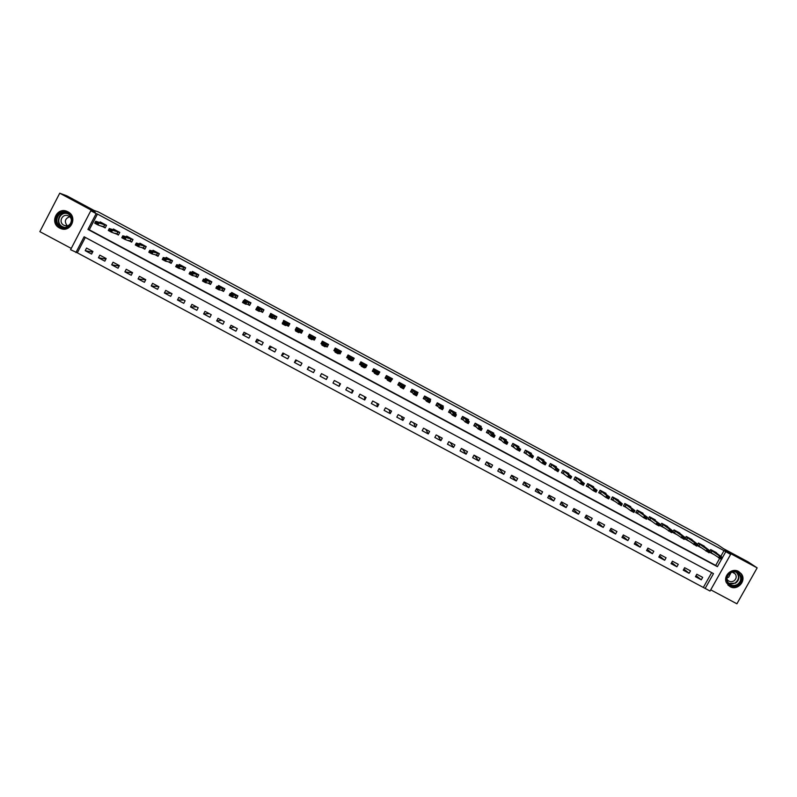 <?xml version="1.0" encoding="UTF-8"?>
<svg xmlns="http://www.w3.org/2000/svg" width="797" height="797" viewBox="0 0 797 797"><rect width="100%" height="100%" fill="white"/><g stroke="black" fill="none" stroke-linecap="round" stroke-linejoin="round"><path stroke-width="1.2" d="M59.566 228.012L60.193 228.321C70.534 233.411 78.315 216.874 67.944 211.823L67.526 211.613C57.165 206.194 49.055 222.921 59.566 228.012M730.052 586.632C737.534 591.125 746.819 580.654 741.349 573.87L738.59 571.469C731.875 567.434 722.919 575.683 726.396 582.677L730.052 586.632M85.309 237.426L77.319 252.808L70.584 249.7L90.808 210.737L96.148 213.606L87.939 229.416L717.39 566.667L721.454 559.424M710.735 589.83L736.906 603.797L757.15 567.872L748.114 561.885L723.487 548.655L717.619 544.71L98.38 211.952L93.887 210.368L66.898 195.863L59.735 193.203L39.85 231.648L71.252 248.405M720.767 556.406L724.005 550.637L730.62 554.433L710.057 591.045L705.166 588.435L713.494 573.601L84.113 236.779L75.914 252.549M77.319 252.808L705.166 588.435M703.542 587.09L711.671 572.625M702.675 577.357L696.837 574.238L695.452 576.699L701.3 579.817L702.675 577.357M690.491 570.851L684.633 567.713L683.258 570.184L689.116 573.312L690.491 570.851M678.287 564.326L672.419 561.188L671.044 563.658L676.902 566.787L678.287 564.326M666.063 557.79L660.185 554.642L658.8 557.113L664.678 560.261L666.063 557.79M653.809 551.235L647.921 548.097L646.546 550.568L652.434 553.716L653.809 551.235M641.535 544.68L635.637 541.532L634.263 544.012L640.16 547.16L641.535 544.68M629.251 538.114L623.344 534.956L621.959 537.437L627.867 540.595L629.251 538.114M616.938 531.529L611.02 528.371L609.635 530.852L615.553 534.01L616.938 531.529M604.594 524.934L598.667 521.766L597.292 524.257L603.219 527.425L604.594 524.934M592.241 518.339L586.303 515.161L584.928 517.652L590.866 520.82L592.241 518.339M579.867 511.714L573.92 508.536L572.535 511.036L578.483 514.214L579.867 511.714M567.464 505.089L561.506 501.911L560.132 504.401L566.089 507.589L567.464 505.089M555.041 498.454L549.073 495.266L547.698 497.756L553.666 500.954L555.041 498.454M542.598 491.799L536.62 488.601L535.245 491.111L541.223 494.299L542.598 491.799M530.135 485.144L524.147 481.936L522.772 484.446L528.76 487.644L530.135 485.144M517.652 478.469L511.644 475.261L510.269 477.762L516.277 480.97L517.652 478.469M505.139 471.784L499.131 468.566L497.756 471.077L503.764 474.295L505.139 471.784M492.606 465.079L486.588 461.862L485.214 464.382L491.231 467.6L492.606 465.079M480.053 458.375L474.026 455.147L472.651 457.667L478.688 460.885L480.053 458.375M467.48 451.65L461.443 448.422L460.068 450.943L466.106 454.17L467.48 451.65M454.888 444.925L448.831 441.687L447.456 444.208L453.513 447.446L454.888 444.925M442.265 438.181L436.198 434.933L434.833 437.463L440.89 440.701L442.265 438.181M429.623 431.416L423.546 428.168L422.181 430.699L428.248 433.947L429.623 431.416M416.961 424.652L410.873 421.394L409.499 423.934L415.586 427.182L416.961 424.652M404.278 417.867L398.181 414.609L396.806 417.15L402.903 420.408L404.278 417.867M391.566 411.083L385.459 407.815L384.084 410.355L390.191 413.613L391.566 411.083M378.834 404.278L372.717 401.001L371.342 403.541L377.469 406.819L378.834 404.278M366.082 397.454L359.955 394.176L358.58 396.727L364.707 400.004L366.082 397.454M353.3 390.63L347.163 387.342L345.798 389.892L351.935 393.18L353.3 390.63M340.508 383.785L334.351 380.498L332.987 383.048L339.133 386.336L340.508 383.785M327.687 376.931L321.52 373.644L320.155 376.194L326.312 379.492L327.687 376.931M314.835 370.067L308.668 366.769L307.303 369.33L313.47 372.627L314.835 370.067M301.973 363.193L295.787 359.885L294.422 362.446L300.608 365.753L301.973 363.193M289.082 356.299L282.885 352.991L281.52 355.552L287.717 358.869L289.082 356.299M276.17 349.405L269.964 346.087L268.599 348.648L274.806 351.965L276.17 349.405M263.229 342.491L257.013 339.163L255.648 341.734L261.864 345.051L263.229 342.491M250.268 335.557L244.041 332.229L242.677 334.81L248.903 338.137L250.268 335.557M237.287 328.623L231.05 325.286L229.685 327.866L235.922 331.193L237.287 328.623M224.286 321.669L218.029 318.332L216.664 320.912L222.921 324.249L224.286 321.669M211.255 314.705L204.988 311.358L203.624 313.938L209.89 317.286L211.255 314.705M198.204 307.732L191.928 304.374L190.563 306.965L196.839 310.312L198.204 307.732M185.123 300.738L178.837 297.381L177.482 299.971L183.758 303.328L185.123 300.738M172.022 293.734L165.726 290.377L164.371 292.967L170.668 296.335L172.022 293.734M158.902 286.721L152.596 283.353L151.231 285.954L157.537 289.321L158.902 286.721M145.751 279.697L139.435 276.32L138.07 278.92L144.396 282.297L145.751 279.697M132.581 272.664L126.255 269.276L124.89 271.877L131.226 275.264L132.581 272.664M119.391 265.61L113.044 262.213L111.69 264.823L118.026 268.21L119.391 265.61M106.17 258.547L99.814 255.15L98.459 257.76L104.815 261.147L106.17 258.547M92.93 251.463L86.564 248.066L85.209 250.676L91.575 254.074L92.93 251.463M724.005 550.637L97.453 214.054L89.284 229.785L715.706 565.432L719.631 558.438M716.214 553.228L716.503 552.71L710.655 549.571L709.938 550.857M709.45 552.132L713.574 554.353M704.03 546.692L704.319 546.164L698.461 543.026L697.076 545.497L701.29 547.758M691.816 540.147L692.105 539.619L686.237 536.461L684.852 538.941L688.977 541.153M679.572 533.582L679.871 533.054L673.993 529.895L672.618 532.376L676.653 534.538M667.318 527.016L667.627 526.468L661.729 523.31L660.354 525.791L664.299 527.913M655.044 520.431L655.343 519.883L649.445 516.715L648.071 519.206L651.926 521.278M642.741 513.846L643.049 513.288L637.142 510.11L635.757 512.601L639.533 514.623M630.417 507.241L630.736 506.673L624.818 503.495L623.433 505.985L627.119 507.958M618.073 500.636L618.392 500.048L612.465 496.87L611.09 499.36L614.676 501.293M605.71 494.01L606.039 493.413L600.091 490.225L598.716 492.725L602.223 494.598M593.317 487.375L593.655 486.768L587.708 483.58L586.323 486.07L589.74 487.903M580.913 480.73L581.252 480.113L575.285 476.915L573.91 479.415L577.237 481.199M568.47 474.076L568.829 473.438L562.851 470.24L561.477 472.741L564.704 474.474M556.017 467.411L556.376 466.763L550.398 463.555L549.013 466.056L552.162 467.749M543.544 460.746L543.913 460.068L537.915 456.85L536.54 459.361L539.589 461.005M531.041 454.061L531.42 453.363L525.412 450.146L524.037 452.656L526.996 454.24M518.508 447.366L518.907 446.649L512.889 443.421L511.515 445.941L514.384 447.476M505.965 440.671L506.374 439.924L500.347 436.686L498.972 439.207L501.741 440.691M493.383 433.957L493.811 433.179L487.774 429.942L486.399 432.462L489.079 433.907M480.79 427.252L481.239 426.425L475.191 423.187L473.817 425.708L476.397 427.102M468.158 420.527L468.636 419.66L462.579 416.413L461.204 418.943L463.695 420.278M455.505 413.812L456.014 412.886L449.946 409.628L448.572 412.169L450.972 413.454M442.823 407.098L443.361 406.101L437.284 402.834L435.909 405.374L438.22 406.609M430.111 400.383L430.699 399.297L424.612 396.029L423.237 398.57L425.449 399.755M417.359 393.688L418.007 392.493L411.91 389.215L410.535 391.755L412.647 392.891M403.92 388.209L405.294 385.668L399.177 382.381L397.813 384.931L399.835 386.017M390.869 381.205L392.552 378.834L386.435 375.546L385.061 378.097L386.993 379.123M377.818 374.211L378.426 374.53L379.8 371.98L373.663 368.692L372.289 371.243L374.122 372.229M364.757 367.198L365.644 367.676L367.018 365.126L360.872 361.828L359.507 364.378L361.24 365.315M351.666 360.174L352.842 360.802L354.217 358.252L348.06 354.944L346.685 357.504L348.329 358.381M338.546 353.141L340.02 353.928L341.385 351.367L335.218 348.06L333.853 350.62L335.398 351.447M325.545 346.167L327.168 347.034L328.533 344.463L322.367 341.156L320.992 343.716L322.247 344.394M312.573 339.203L314.297 340.12L315.662 337.559L309.475 334.232L308.11 336.802L309.087 337.33M299.572 332.229L301.396 333.206L302.77 330.635L296.574 327.308L295.199 329.878L295.886 330.247M286.551 325.246L288.484 326.272L289.849 323.702L283.642 320.374L282.676 323.154M273.51 318.242L275.543 319.328L276.908 316.758L270.691 313.42L269.436 316.05M260.44 311.228L262.582 312.374L263.946 309.794L257.72 306.456L257.052 307.712M247.349 304.205L249.591 305.41L250.955 302.83L244.719 299.473L244.121 300.608M234.238 297.171L236.579 298.427L237.944 295.846L231.698 292.489L231.15 293.525M221.098 290.118L223.549 291.433L224.913 288.843L218.647 285.485L218.139 286.442M207.927 283.055L210.488 284.429L211.853 281.839L205.576 278.472L205.108 279.368M194.747 275.981L197.407 277.416L198.772 274.816L192.485 271.438L192.037 272.295M181.537 268.898L184.306 270.382L185.671 267.782L179.375 264.405L178.946 265.212M168.297 261.795L171.176 263.339L172.541 260.739L166.234 257.351L165.826 258.128M155.036 254.681L158.025 256.285L159.39 253.675L153.064 250.278L152.675 251.035M141.756 247.548L144.845 249.212L146.21 246.602L139.883 243.205L139.495 243.932M128.447 240.415L131.644 242.129L133.009 239.518L126.673 236.111L126.305 236.819M115.117 233.262L118.424 235.035L119.789 232.415L113.433 229.008L113.074 229.695M101.757 226.099L105.184 227.932L106.539 225.312L100.173 221.895L99.824 222.562M90.808 210.737L95.281 212.301L59.735 193.203M97.453 214.054L96.148 213.606M757.15 567.872L724.742 550.468L730.62 554.433M722.481 557.601L725.738 551.803M715.706 565.432L717.39 566.667M89.284 229.785L87.939 229.416M696.07 575.603L701.3 579.817M92.582 252.121L85.209 250.676M105.891 259.085L98.459 257.76M119.171 266.029L111.69 264.823M132.441 272.933L124.89 271.877M145.702 279.807L138.07 278.92M158.703 286.621L151.231 285.954M171.365 293.386L164.371 292.967M183.997 300.14L177.482 299.971M196.62 306.885L190.563 306.965M209.213 313.61L203.624 313.938M221.775 320.334L216.664 320.912M234.328 327.039L229.685 327.866M246.861 333.734L242.677 334.81M259.364 340.419L255.648 341.734M271.847 347.093L268.599 348.648M284.31 353.748L281.52 355.552M296.753 360.403L294.422 362.446M309.166 367.038L307.303 369.33M321.57 373.663L320.155 376.194M327.517 376.842L326.312 379.492M339.881 383.457L339.133 386.336M352.224 390.052L351.935 393.18M364.558 396.637L364.707 400.004M376.861 403.212L377.469 406.819M389.135 409.778L390.191 413.613M401.399 416.333L402.903 420.408M413.643 422.878L415.586 427.182M425.867 429.414L428.248 433.947M438.061 435.929L440.89 440.701M450.245 442.435L453.513 447.446M462.399 448.94L466.106 454.17M474.534 455.426L478.688 460.885M486.658 461.901L491.231 467.6M499.052 468.716L503.764 474.295M511.485 475.56L516.277 480.97M523.908 482.374L528.76 487.644M536.311 489.159L541.223 494.299M548.715 495.923L553.666 500.954M561.088 502.658L566.089 507.589M573.451 509.373L578.483 514.214M585.795 516.077L590.866 520.82M598.129 522.752L603.219 527.425M610.432 529.417L615.553 534.01M622.726 536.062L627.867 540.595M635 542.687L640.16 547.16M647.254 549.302L652.434 553.716M659.488 555.898L664.678 560.261M671.702 562.483L676.902 566.787M683.896 569.048L689.116 573.312M378.177 373.564L378.426 374.53M365.544 366.451L365.644 367.676M360.662 362.217L360.194 363.083M352.981 359.208L352.842 360.802M340.189 352.344L340.02 353.928M341.166 351.238L340.488 352.503M335.288 348.09L333.853 350.62M322.237 342.71L320.992 343.716M309.236 336.105L308.11 336.802M296.215 329.49L295.199 329.878M282.855 322.805L282.277 322.944M709.519 552.012L712.638 553.686M715.019 551.913L722.55 557.651L721.534 559.464L709.689 551.713M720.169 557.82L721.664 558.627L720.339 557.521L718.545 557.86L719.571 556.047L710.516 549.83L714.909 552.191M720.339 557.521L719.571 556.047L722.55 557.651L721.833 558.318M721.534 559.464L721.664 558.627M697.146 545.377L700.384 547.111M702.864 545.387L710.107 550.966L709.081 552.789L697.325 545.068M707.706 551.135L709.2 551.932L707.875 550.827L706.092 551.185L707.108 549.362L698.311 543.285L702.735 545.656M707.875 550.827L707.108 549.362L710.107 550.966L709.37 551.634M709.081 552.789L709.2 551.932M684.922 538.822L688.11 540.525M690.68 538.852L697.634 544.271L696.608 546.094L685.131 538.523M695.213 544.431L696.708 545.238L695.382 544.132L693.619 544.49L694.635 542.667L686.097 536.72L690.551 539.121M695.382 544.132L694.635 542.667L697.634 544.271L696.877 544.929M696.608 546.094L696.708 545.238M672.678 532.247L675.816 533.93M678.476 532.296L685.141 537.567L684.115 539.39L672.857 531.938M682.7 537.716L684.205 538.523L682.87 537.417L681.116 537.786L682.132 535.963L673.854 530.144M682.87 537.417L682.132 535.963L685.141 537.567L684.374 538.224M684.115 539.39L684.205 538.523M660.414 525.671L663.493 527.325M666.252 525.741L672.618 530.852L671.602 532.675L660.593 525.362M670.157 530.991L671.662 531.798L670.327 530.692L668.593 531.061L669.61 529.238L661.6 523.559M670.327 530.692L669.61 529.238L672.618 530.852L671.841 531.499M671.602 532.675L671.662 531.798M730.281 572.565C738.361 567.195 746.231 580.365 737.793 585.128C729.723 590.497 721.833 577.337 730.281 572.565M737.345 584.53C740.891 581.8 741.628 578.512 739.576 574.697C737.056 571.698 733.987 571.1 730.381 572.904C727.223 575.225 726.286 578.174 727.591 581.75C729.932 585.546 733.18 586.472 737.345 584.53M731.048 572.545L728.697 577.197L727.053 577.845M732.304 572.087L735.452 574.119C736.817 576.809 736.279 579.09 733.808 580.983C730.939 582.338 728.667 581.73 726.974 579.16M727.83 584.898C730.998 587.698 734.505 588.086 738.351 586.054C742.804 582.597 743.701 578.483 741.021 573.71L738.132 571.24M60.363 226.986C51.058 222.443 58.649 207.758 67.615 212.988C76.91 217.551 69.299 232.206 60.363 226.986M67.486 213.556L67.137 213.377C58.839 209.063 52.373 222.433 60.771 226.507L61.269 226.746C69.538 230.841 75.795 217.591 67.486 213.556M67.227 225.77C64.159 221.656 64.946 218.647 69.598 216.744M63.85 225.212C57.922 222.333 62.465 212.889 68.333 215.917L68.592 216.047C74.48 218.906 70.036 228.291 64.178 225.372L63.85 225.212M68.562 212.181L67.735 211.743C57.444 206.363 49.394 222.961 59.825 228.022L64.109 229.128M659.278 524.755L657.605 524.257L659.109 525.064L660.085 524.127L659.059 525.95L656.051 524.336L657.067 522.503L660.085 524.127L653.809 519.534M648.13 519.076L651.159 520.7M657.605 524.257L656.051 524.336L648.3 518.777M657.774 523.948L657.067 522.503L649.316 516.954M659.059 525.95L659.109 525.064M646.706 518.01L645.022 517.502L646.536 518.319L647.523 517.383L646.506 519.216L643.488 517.592L644.504 515.769L647.523 517.383L641.535 512.959M635.827 512.481L638.796 514.065M645.022 517.502L643.488 517.592L635.996 512.182M645.191 517.203L644.504 515.769L637.022 510.339M646.506 519.216L646.536 518.319M634.103 511.246L632.419 510.747L633.934 511.554L634.94 510.628L633.924 512.461L630.895 510.837L631.911 509.004L634.94 510.628L629.251 506.364M623.503 505.866L626.412 507.42M632.419 510.747L630.895 510.837L623.662 505.577M632.589 510.439L631.911 509.004L624.699 503.704M633.924 512.461L633.934 511.554M611.15 499.241L613.999 500.765M617.147 499.38L622.327 503.863L621.311 505.697L611.299 498.962M619.797 503.973L621.311 504.78L619.966 503.664L618.283 504.073L619.299 502.24L612.365 497.059M619.966 503.664L619.299 502.24L622.327 503.863L621.481 504.481M621.311 505.697L621.311 504.78M608.838 497.687L607.145 497.179L608.669 497.995L609.705 497.089L608.689 498.922L605.65 497.298L606.666 495.465L609.705 497.089L604.604 493.164M598.786 492.596L601.576 494.1M607.145 497.179L605.65 497.298L598.926 492.347M607.314 496.88L606.666 495.465L600.002 490.394M608.689 498.922L608.669 497.995M596.166 490.892L594.472 490.384L595.997 491.201L597.053 490.304L596.036 492.138L592.998 490.504L594.014 488.671L597.053 490.304L592.251 486.539M586.393 485.951L589.122 487.415M594.472 490.384L592.998 490.504L586.522 485.722M594.642 490.075L594.014 488.671L587.628 483.719M596.036 492.138L595.997 491.201M583.474 484.088L581.78 483.57L583.304 484.397L584.38 483.5L583.364 485.343L580.316 483.709L581.332 481.866L584.38 483.5L579.877 479.904M573.979 479.286L576.659 480.73M581.78 483.57L580.316 483.709L574.089 479.087M581.949 483.271L581.332 481.866L575.225 477.024M583.364 485.343L583.304 484.397M570.762 477.264L569.068 476.755L570.592 477.572L571.678 476.686L570.662 478.529L567.613 476.895L568.63 475.052L571.678 476.686L567.474 473.269M561.546 472.621L564.166 474.026M569.068 476.755L567.613 476.895L561.636 472.452M569.237 476.447L568.63 475.052L562.812 470.31M570.662 478.529L570.592 477.572M549.083 465.936L551.644 467.311M555.28 466.175L554.782 466.384L558.966 469.861L557.95 471.704L549.153 465.807M556.326 469.921L557.86 470.738L556.495 469.612L554.891 470.071L555.908 468.218L550.378 463.575M556.495 469.612L555.908 468.218L558.966 469.861L558.03 470.429M557.95 471.704L557.86 470.738M545.268 463.585L543.564 463.067L545.098 463.894L546.224 463.027L545.208 464.87L542.149 463.226L543.156 461.383L546.224 463.027L542.608 459.949M536.61 459.241L539.111 460.586M543.564 463.067L542.149 463.226L536.65 459.162M543.733 462.758L543.156 461.383L537.935 456.86M545.208 464.87L545.098 463.894M529.806 452.965L530.384 452.806L530.144 453.274M524.107 452.537L526.548 453.842M529.806 452.985L533.452 456.173L532.446 458.026L524.117 452.517M530.782 456.213L532.316 457.03L530.951 455.904L529.377 456.372L530.394 454.529L525.462 450.166M530.951 455.904L530.394 454.529L533.452 456.173L532.486 456.721M532.446 458.026L532.316 457.03M519.684 449.857L517.97 449.339L519.514 450.166L520.67 449.309L519.654 451.162L516.586 449.518L517.592 447.665L520.67 449.309L517.283 446.26L517.901 446.111L517.652 446.599M511.584 445.802L513.965 447.097M512.919 443.431L511.604 445.832L516.586 449.518L517.97 449.339M518.14 449.03L517.592 447.665L512.969 443.461M519.654 451.162L519.514 450.166M504.75 439.516L505.398 439.396L505.139 439.904M499.042 439.067L501.363 440.333M500.406 436.716L499.101 439.117L500.735 439.725L503.764 442.634L504.78 440.781L500.466 436.746M506.852 442.973L505.139 442.455L506.683 443.281L507.858 442.435L506.842 444.288L503.764 442.634L505.139 442.455M504.74 439.526L507.858 442.435L504.78 440.781L505.308 442.146M506.842 444.288L506.683 443.281M494.001 436.079L492.287 435.56L493.831 436.387L495.027 435.551L494.01 437.404L490.922 435.75L491.938 433.897L495.027 435.551L492.177 432.791L492.875 432.671L492.606 433.199M486.489 432.313L488.74 433.558M487.874 429.991L486.568 432.392L488.162 432.98L490.922 435.75L492.287 435.56M492.456 435.252L487.923 430.021M494.01 437.404L493.831 436.387M479.605 426.016L480.322 425.937L480.043 426.495M473.906 425.538L476.088 426.774M475.321 423.257L474.006 425.658L475.57 426.226L478.061 428.856L479.077 426.993L475.371 423.277M475.53 426.196L476.526 424.373L475.49 426.166M481.129 429.165L479.415 428.647L480.96 429.483L482.165 428.647L481.149 430.51L478.061 428.856L479.415 428.647M479.585 426.026L482.165 428.647L479.077 426.993L479.585 428.338M481.149 430.51L480.96 429.483M467.779 419.202L467.46 419.78M461.304 418.754L463.416 419.969M462.738 416.502L461.433 418.903L462.918 419.421L465.179 421.942L466.195 420.079L462.788 416.532M468.228 422.251L466.514 421.723L468.058 422.559L469.284 421.733L468.277 423.596L465.179 421.942L466.514 421.723M467.749 419.192L466.982 419.262L469.284 421.733L466.195 420.079L466.683 421.414M468.277 423.596L468.058 422.559M455.187 412.447L454.848 413.055M448.681 411.959L450.723 413.165M450.146 409.738L448.831 412.149L450.325 412.677L452.268 415.018L453.284 413.145L450.195 409.768M450.275 412.637L451.241 410.794L450.245 412.617M455.306 415.317L453.583 414.789L455.137 415.626L456.382 414.809L455.366 416.672L452.268 415.018L453.583 414.789M455.157 412.438L454.35 412.477L456.382 414.809L453.284 413.145L453.752 414.48M455.366 416.672L455.137 415.626M442.574 405.673L442.215 406.331M436.039 405.145L438.011 406.34M437.523 402.963L436.208 405.374L437.663 405.882L439.336 408.074L440.352 406.211L437.563 402.993M442.365 408.373L440.641 407.845L442.196 408.682L443.461 407.875L442.445 409.738L439.336 408.074L440.641 407.845M442.544 405.663L441.687 405.693L443.461 407.875L440.352 406.211L440.811 407.536M442.445 409.738L442.196 408.682M429.394 401.409L427.67 400.891L429.224 401.728L430.51 400.931L429.493 402.794L426.385 401.13L427.391 399.257L430.51 400.931L429.015 398.889L429.912 398.879L429.543 399.616M423.376 398.311L425.269 399.506M424.881 396.179L423.566 398.59L424.98 399.078L426.385 401.13L427.67 400.891M427.84 400.572L424.921 396.199M429.493 402.794L429.224 401.728M417.279 392.104L416.851 392.901M410.704 391.447L412.507 392.652M412.208 389.374L410.903 391.795L412.278 392.263L413.404 394.166L414.42 392.293L412.258 389.404M412.228 392.224L413.205 390.381L412.208 392.214M416.403 394.445L414.679 393.917L416.233 394.754L417.528 393.967L416.522 395.84L413.404 394.166L414.679 393.917M417.249 392.084L416.313 392.064L417.528 393.967L414.42 392.293L414.848 393.608M416.522 395.84L416.233 394.754M403.392 387.462L401.658 386.934L403.222 387.77L404.537 386.993L403.521 388.866L400.403 387.183L401.409 385.31L404.537 386.993L403.591 385.24L404.567 385.28L404.109 386.196M398.012 384.553L399.725 385.798M399.516 382.57L398.211 384.991L399.546 385.429L400.403 387.183L401.658 386.934M401.827 386.615L399.566 382.59M400.493 383.566L399.486 385.389L400.493 383.566M403.521 388.866L403.222 387.77M390.351 380.458L388.617 379.93L390.181 380.777L391.516 380L390.5 381.883L387.372 380.199L388.388 378.326L391.516 380L390.849 378.396L391.865 378.455L391.327 379.541M385.32 377.619L386.914 378.924M386.814 375.746L385.509 378.167L386.794 378.595L387.372 380.199L388.617 379.93M388.787 379.621L386.854 375.766M386.754 378.555L387.74 376.722L386.744 378.545M390.5 381.883L390.181 380.777M379.173 371.641L378.465 372.966M372.637 370.605L374.092 372.04M374.072 368.911L372.767 371.332L374.022 371.741L374.331 373.195L375.337 371.322L374.112 368.931M377.29 373.454L375.546 372.926L377.12 373.763L378.475 373.006L377.459 374.879L374.331 373.195L375.546 372.926M379.143 371.631L378.087 371.551L378.475 373.006L375.337 371.322L375.716 372.607M377.459 374.879L377.12 373.763M366.421 364.807L364.827 367.068M360.324 363.193L360.015 364.488L361.24 365.146M361.32 362.067L360.015 364.488L361.23 364.877L361.25 366.182L362.266 364.309L361.36 362.087M362.177 362.994L361.18 364.827L362.177 362.994M364.199 366.431L362.466 365.903L364.03 366.75L365.405 365.992L364.388 367.865L361.25 366.182L362.466 365.903M366.391 364.787L365.295 364.687L365.405 365.992L362.266 364.309L362.635 365.584M364.388 367.865L364.03 366.75M353.659 357.953L352.354 360.383L351.726 360.045M348.229 355.034L347.233 357.634L348.359 358.242M348.538 355.203L347.233 357.634L348.409 357.992L348.159 359.158L349.405 356.159L348.578 355.223M351.088 359.397L349.345 358.869L350.929 359.716L352.314 358.969L351.298 360.852L348.159 359.158L349.345 358.869M353.619 357.933L352.483 357.803L352.314 358.969L349.166 357.275L349.514 358.55M352.354 360.383L351.875 359.776M351.298 360.852L350.929 359.716M340.867 351.078L339.562 353.519L338.615 353.011M335.736 348.329L334.431 350.77L335.457 351.318M340.827 351.059L339.642 350.919L338.187 353.808L335.039 352.125L335.577 351.108L334.431 350.77M336.214 351.816L337.958 352.354L336.384 351.507L335.039 352.125L336.563 349.265L335.776 348.349M339.562 353.519L338.735 352.782M336.384 351.507L336.045 350.232L339.193 351.925L337.958 352.354M338.187 353.808L337.789 352.663M327.597 345.589L328.274 344.324M328.045 344.204L327.587 345.589M328.005 344.184L326.79 344.015L325.046 346.765L321.888 345.071L323.702 342.361L322.954 341.465L321.609 343.886L322.317 344.264M325.644 346.047L326.74 346.635L325.794 345.868L325.046 346.765L324.797 345.29L323.054 344.762L324.628 345.609M322.456 344.005L321.609 343.886M323.223 344.443L322.905 343.178L326.053 344.872L324.797 345.29M321.888 345.071L323.054 344.762M315.213 337.31L313.908 339.751L315.532 337.798M310.063 334.551L309.146 337.201M312.703 339.104L313.908 339.751L312.922 338.954L311.886 339.701L308.718 338.008L310.81 335.437L310.103 334.571M309.316 336.902L308.768 336.992M311.617 338.217L309.864 337.679L311.448 338.536L312.892 337.808L311.886 339.701L311.448 338.536M315.174 337.29L312.892 337.808L309.734 336.115L310.033 337.37M308.718 338.008L309.864 337.679M302.352 330.406L301.047 332.857L302.133 331.841M297.201 327.647L295.956 330.127M299.742 332.15L301.047 332.857L300.011 332.03L298.696 332.628L295.528 330.924L296.534 329.031L297.899 328.513L297.231 327.667M298.417 331.134L296.823 330.277L298.247 331.452L299.702 330.735L298.696 332.628L298.247 331.452M302.312 330.386L299.702 330.735L296.534 329.031L296.823 330.277M295.528 330.924L296.663 330.596M289.46 323.492L288.165 325.943L288.753 325.764M284.3 320.723L283.702 321.858M286.751 325.186L288.165 325.943L287.089 325.096L285.485 325.535L282.307 323.841L283.324 321.938L284.967 321.57L284.34 320.743M285.187 324.03L283.423 323.492L285.017 324.349L286.492 323.642L285.485 325.535L285.017 324.349M289.421 323.472L286.492 323.642L283.324 321.938L283.593 323.183M282.307 323.841L283.423 323.492M276.559 316.568L275.752 318.93M271.388 313.789L270.88 314.745M273.75 318.202L275.254 319.019L274.138 318.142L272.255 318.441L269.067 316.728L270.083 314.835L272.016 314.616L271.418 313.809M271.926 316.917L270.332 316.07L271.757 317.236L273.261 316.539L272.255 318.441L271.757 317.236M276.509 316.539L273.261 316.539L270.083 314.835L270.332 316.07M269.067 316.728L270.173 316.379M263.628 309.625L262.751 312.045M258.447 306.845L258.009 307.682M260.709 311.209L262.323 312.075L261.167 311.179L258.995 311.328L255.807 309.615L256.813 307.712L259.035 307.652L258.477 306.865M258.646 309.794L256.883 309.256L258.487 310.113L260.001 309.425L258.995 311.328L258.487 310.113M263.578 309.605L260.001 309.425L256.813 307.712L257.052 308.937M255.807 309.615L256.883 309.256M250.676 302.671L249.74 305.131M245.486 299.891L245.087 300.638M247.658 304.205L249.371 305.131L248.166 304.205L245.705 304.195L242.517 302.491L243.523 300.589L246.034 300.668L245.516 299.901M245.346 302.661L243.752 301.804L245.177 302.98L246.711 302.302L245.705 304.195L245.177 302.98M250.627 302.651L246.711 302.302L243.523 300.589L243.752 301.804M242.517 302.491L243.583 302.123M237.695 295.707L236.709 298.178M232.505 292.917L232.136 293.605M234.577 297.191L236.4 298.168L235.145 297.221L232.395 297.062L229.197 295.348L230.203 293.435L233.003 293.685L232.525 292.927M232.017 295.508L230.253 294.97L231.857 295.826L233.401 295.159L232.395 297.062L231.857 295.826M237.645 295.687L233.401 295.159L230.203 293.435L230.423 294.651M229.197 295.348L230.253 294.97M224.694 288.733L223.658 291.214M219.494 285.934L219.155 286.571M221.476 290.158L223.399 291.194L222.104 290.228L219.065 289.909L215.867 288.185L216.874 286.282L219.952 286.681L219.514 285.954M218.667 288.345L217.063 287.488L218.498 288.663L220.072 287.996L219.065 289.909L218.498 288.663M224.644 288.703L220.072 287.996L216.874 286.282L217.063 287.488M215.867 288.185L216.894 287.807M211.673 281.74L210.587 284.23M211.623 281.71L206.712 280.833L205.706 282.746L202.498 281.022L203.504 279.109L206.881 279.657L206.483 278.95L206.144 279.538M208.346 283.114L210.378 284.2L209.133 283.244L205.706 282.746L205.297 281.172L203.514 280.624L205.128 281.49M203.683 280.305L203.504 279.109L206.712 280.833L205.297 281.172M202.498 281.022L203.514 280.624M198.632 274.736L197.497 277.236M198.573 274.706L193.332 273.65L192.326 275.563L189.108 273.839L190.114 271.926L193.791 272.634L193.422 271.946L193.103 272.504M195.195 276.061L197.327 277.207L195.942 276.19L192.326 275.563L191.888 273.979L190.114 273.431L191.728 274.298M190.284 273.112L190.114 271.926L193.332 273.65L191.888 273.979M189.108 273.839L190.114 273.431M185.562 267.722L184.386 270.223M185.502 267.692L179.923 266.457L178.926 268.37L175.699 266.646L176.705 264.724L180.67 265.59L180.341 264.923L180.042 265.451M182.025 268.988L184.256 270.193L182.931 269.187L178.926 268.37L178.468 266.776L176.685 266.228L178.299 267.095M176.854 265.909L176.705 264.724L179.923 266.457L178.468 266.776M175.699 266.646L176.685 266.228M172.471 260.699L171.255 263.189M172.411 260.669L166.493 259.254L165.487 261.167L162.259 259.433L163.265 257.521L167.519 258.537L167.24 257.889L166.952 258.397M168.825 261.914L171.166 263.169L169.691 262.103L165.487 261.167L165.019 259.553L163.236 259.005L164.849 259.872M163.395 258.686L163.265 257.521L166.493 259.254L165.019 259.553M162.259 259.433L163.236 259.005M159.35 253.655L158.095 256.146M159.29 253.625L153.044 252.031L152.038 253.944L148.8 252.211L149.806 250.298L154.359 251.473L154.11 250.846L153.831 251.334M155.604 254.821L158.055 256.136L156.531 255.04L152.038 253.944L151.54 252.33L149.756 251.782L151.37 252.649M149.926 251.453L149.806 250.298L153.044 252.031L151.54 252.33M148.8 252.211L149.756 251.782M146.21 246.602L144.915 249.082L142.354 247.708M146.15 246.572L139.555 244.799L138.558 246.711L135.311 244.978L136.317 243.055L141.169 244.39L140.959 243.782L140.69 244.261M138.04 245.077L136.417 244.211L137.871 245.406L139.555 244.799L136.317 243.055L136.417 244.211M144.915 249.082L143.35 247.967L138.558 246.711L137.871 245.406M135.311 244.978L136.247 244.53M132.989 239.499L126.056 237.546L125.049 239.469L121.802 237.725L122.808 235.802L127.948 237.297L127.789 236.709L127.53 237.177M129.084 240.584L131.714 241.999M124.511 237.825L122.887 236.958L124.352 238.144L126.056 237.546L122.808 235.802L122.887 236.958M131.754 241.929L125.049 239.469L124.352 238.144M121.802 237.725L122.718 237.277M119.779 232.435L112.526 230.283L111.52 232.216L108.272 230.463L109.269 228.54L114.708 230.194L114.589 229.626L114.34 230.074M115.794 233.461L118.494 234.906M110.962 230.552L109.338 229.685L110.793 230.881L112.526 230.283L109.269 228.54L109.338 229.685M118.554 234.786L111.52 232.216L110.793 230.881M108.272 230.463L109.169 230.004M106.509 225.372L98.967 223.011L97.961 224.943L94.704 223.19L95.71 221.267L101.129 222.971M102.474 226.308L105.244 227.803M97.393 223.27L95.76 222.393L97.224 223.588L98.967 223.011L95.71 221.267L95.76 222.393M105.334 227.633L97.961 224.943L97.224 223.588M94.704 223.19L95.59 222.722M711.95 550.727L710.954 552.5M712.09 550.817L711.093 552.6M699.746 544.172L698.75 545.955M699.896 544.271L698.889 546.055M687.532 537.616L686.536 539.4M687.672 537.706L686.675 539.489M675.288 531.051L674.292 532.834M675.418 531.141L674.421 532.924L675.418 531.131M678.337 532.565L673.923 530.194M663.024 524.466L662.028 526.249M663.154 524.556L662.158 526.339L663.154 524.546M666.113 526L661.689 523.629M739.576 574.697L737.743 573.392C739.795 577.197 739.048 580.455 735.521 583.175L728.747 583.474M728.289 582.926C730.57 584.201 732.891 584.181 735.242 582.866C739.148 579.578 739.516 576.032 736.338 572.236M61.269 226.746L62.286 226.906C54.883 223.369 58.958 211.285 66.888 213.267M67.894 213.795C60.004 210.717 54.893 223.06 62.535 226.727L64.328 227.404M650.741 517.871L649.744 519.664M650.87 517.96L649.874 519.744L650.86 517.95M653.859 519.425L649.425 517.044M638.437 511.266L637.441 513.059M638.556 511.355L637.56 513.138L638.546 511.345M641.585 512.84L637.142 510.459M626.103 504.65L625.107 506.444M626.233 504.73L625.237 506.523M629.291 506.234L624.838 503.853M613.76 498.025L612.763 499.819M613.879 498.105L612.883 499.898M616.968 499.629L612.514 497.238M601.386 491.38L600.39 493.184M601.506 491.46L600.51 493.263L601.486 491.45M604.634 493.004L600.171 490.613M588.993 484.735L587.997 486.529M589.103 484.805L588.116 486.608M592.271 486.369L587.807 483.968M576.58 478.07L575.583 479.874M576.689 478.14L575.693 479.943L576.659 478.12M579.897 479.724L575.414 477.323M564.146 471.396L563.15 473.199M564.256 471.465L563.26 473.269M567.494 473.069L563.001 470.658M551.683 464.711L550.697 466.514M551.793 464.781L550.797 466.584M555.071 466.404L550.568 463.984M539.21 458.016L538.214 459.819M539.31 458.086L538.314 459.889M542.618 459.72L538.114 457.299M526.707 451.301L525.711 453.114M526.807 451.371L525.811 453.184M530.154 453.025L525.641 450.604M514.185 444.577L513.188 446.39M513.248 446.43L514.244 444.616L513.288 446.459M517.661 446.32L513.148 443.899M501.642 437.852L500.646 439.665M500.695 439.695L501.692 437.882L500.735 439.725M505.149 439.605L500.626 437.184M489.069 431.097L488.083 432.92M489.159 431.167L488.162 432.98M492.616 432.881L488.083 430.45M476.566 424.402L475.57 426.226M480.063 426.146L475.52 423.705M463.874 417.578L462.878 419.401M463.954 417.638L462.957 419.461M467.48 419.391L462.927 416.951M451.311 410.853L450.325 412.677M454.878 412.627L450.325 410.186M438.579 403.999L437.593 405.832L438.609 404.019M438.649 404.059L437.663 405.882M442.255 405.852L437.692 403.402M425.907 397.195L424.911 399.028M425.967 397.255L424.98 399.078M429.613 399.068L425.04 396.607M413.264 390.43L412.278 392.263M416.951 392.263L412.368 389.813M400.542 383.596L399.546 385.429M404.258 385.459L399.666 382.988M387.79 376.762L386.794 378.595M391.546 378.635L386.943 376.164M374.959 369.858L373.972 371.691L374.969 369.858M375.018 369.898L374.022 371.741M378.814 371.8L374.201 369.33M362.217 363.033L361.23 364.877M366.052 364.956L361.44 362.476M349.355 356.11L348.369 357.953M349.405 356.159L348.409 357.992M353.27 358.092L348.648 355.611M336.523 349.225L335.527 351.069M336.563 349.265L335.577 351.108M339.701 350.929L339.343 351.587M340.468 351.218L335.846 348.737M326.79 344.015L325.794 345.868M326.84 344.035L325.853 345.878M327.647 344.334L323.004 341.843M313.908 337.101L312.922 338.954M313.968 337.121L312.982 338.964M314.795 337.44L310.153 334.949M300.997 330.177L300.011 332.03M301.067 330.197L300.08 332.05M301.933 330.536L297.271 328.035M288.076 323.243L287.089 325.096M288.145 323.263L287.159 325.116M289.032 323.612L284.37 321.111M275.124 316.289L274.138 318.142M275.194 316.309L274.208 318.162M276.121 316.678L271.448 314.167M262.153 309.326L261.167 311.179M262.223 309.346L261.237 311.209M263.179 309.734L258.497 307.224M249.152 302.352L248.166 304.205M249.232 302.372L248.246 304.235M250.218 302.78L245.526 300.26M236.131 295.358L235.145 297.221M236.221 295.388L235.235 297.251M237.227 295.807L232.535 293.286M223.09 288.365L222.104 290.228M223.18 288.394L222.194 290.257M224.216 288.823L219.514 286.302M210.019 281.351L209.033 283.214M210.119 281.381L209.133 283.244M211.185 281.829L206.473 279.299M196.929 274.317L195.942 276.19M197.028 274.357L196.042 276.23M198.134 274.826L193.402 272.285M183.818 267.284L182.832 269.157M183.918 267.324L182.931 269.187M185.053 267.802L180.321 265.262M170.678 260.23L169.691 262.103M170.787 260.27L169.801 262.143M171.943 260.768L167.211 258.228M157.517 253.167L156.531 255.04M157.627 253.207L156.64 255.09M158.822 253.725L154.07 251.175M144.337 246.094L143.35 247.967M144.446 246.134L143.46 248.016M145.672 246.662L140.91 244.111M131.126 239L130.14 240.883M131.246 239.05L130.26 240.923M132.491 239.598L127.729 237.038M117.886 231.897L116.91 233.78M118.016 231.947L117.029 233.83M119.301 232.505L114.519 229.944M104.636 224.784L103.65 226.667M104.756 224.834L103.779 226.717M106.071 225.412L101.289 222.841M735.452 574.119L732.742 572.176M64.178 225.372L65.832 225.81M626.213 504.72L625.217 506.513M613.859 498.085L612.863 499.888M589.083 484.795L588.086 486.588M564.226 471.445L563.23 473.249M551.763 464.761L550.767 466.564M539.27 458.056L538.284 459.869M526.767 451.341L525.771 453.154M489.119 431.137L488.123 432.95M463.904 417.598L462.918 419.421M425.927 397.215L424.931 399.038"/></g></svg>
